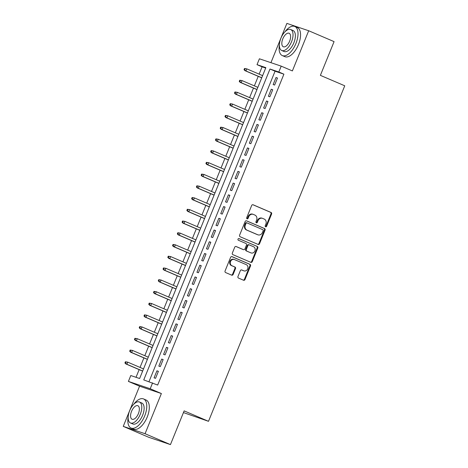 <?xml version="1.0" encoding="UTF-8"?>
<svg xmlns="http://www.w3.org/2000/svg" width="468" height="468" viewBox="0 0 468 468"><rect width="100%" height="100%" fill="white"/><g stroke="black" fill="none" stroke-linecap="round" stroke-linejoin="round"><path stroke-width="0.7" d="M265.596 226.793A0.872 0.76 108.6 0 0 266.62 226.284L271.586 214.051A1.246 1.082 108.6 0 0 271.06 212.472L253.124 204.785A1.246 1.082 108.6 0 0 251.655 205.505L246.689 217.743A0.872 0.76 108.6 0 0 248.087 218.34L248.73 216.754A3.978 3.469 108.6 0 1 253.188 214.35A3.978 3.469 108.6 0 1 253.41 214.438L254.908 215.081A3.978 3.469 108.6 0 1 256.599 220.13L255.955 221.715A0.872 0.76 108.6 0 0 257.353 222.312L257.997 220.726A3.978 3.469 108.6 0 1 262.454 218.322A3.978 3.469 108.6 0 1 262.683 218.41L264.174 219.053A3.978 3.469 108.6 0 1 265.871 224.102L265.227 225.687A0.872 0.76 108.6 0 0 265.596 226.793M265.374 226.641A0.872 0.76 108.6 0 0 266.029 226.085L271.001 213.853A1.246 1.082 108.6 0 0 270.469 212.273L252.825 204.709M246.841 218.696A0.872 0.76 108.6 0 0 247.496 218.141L248.139 216.555L248.73 216.754M256.107 222.669A0.872 0.76 108.6 0 0 256.762 222.113L257.406 220.533L257.997 220.726M237.978 276.5A1.246 1.082 108.6 0 0 238.51 278.08L243.541 280.238A1.246 1.082 108.6 0 0 245.004 279.513L250.526 265.923A1.246 1.082 108.6 0 0 249.994 264.35L232.058 256.657A1.246 1.082 108.6 0 0 230.595 257.382L225.073 270.972A1.246 1.082 108.6 0 0 225.605 272.551L231.683 275.155A1.246 1.082 108.6 0 0 233.146 274.429L235.509 268.614A1.246 1.082 108.6 0 0 234.977 267.035L231.964 265.742A3.329 2.896 108.6 0 1 230.508 261.63A3.329 2.896 108.6 0 1 234.275 259.512A3.329 2.896 108.6 0 1 234.468 259.582L246.273 264.648A3.329 2.896 108.6 0 1 247.73 268.761A3.329 2.896 108.6 0 1 243.963 270.878A3.329 2.896 108.6 0 1 243.775 270.808L241.804 269.966A1.246 1.082 108.6 0 0 240.341 270.685L237.978 276.5M152.591 382.888L150.21 388.75L128.402 381.408L130.783 375.541L139.622 378.518L265.859 67.638L257.02 64.66L259.401 58.792L281.209 66.14L278.829 72.002L269.989 69.024L143.752 379.911L157.669 385.065L283.906 74.178L278.829 72.002M281.209 66.14L292.377 70.925L308.693 30.748L334.076 41.623L320.381 75.354L344.746 85.796L208.506 421.317L184.14 410.875L170.446 444.6L145.062 433.719L161.378 393.541L150.21 388.75M258.084 244.425A1.246 1.082 108.6 0 0 259.547 243.699L265.063 230.116A1.246 1.082 108.6 0 0 264.537 228.536L246.601 220.843A1.246 1.082 108.6 0 0 245.133 221.569L239.616 235.158A1.246 1.082 108.6 0 0 240.148 236.738L258.084 244.425M257.792 248.022L252.275 261.606A1.246 1.082 108.6 0 1 250.813 262.332L232.877 254.645A1.246 1.082 108.6 0 1 232.344 253.065L234.708 247.25A1.246 1.082 108.6 0 1 236.17 246.525L243.448 249.643A1.246 1.082 108.6 0 0 244.91 248.917L246.478 245.062A1.246 1.082 108.6 0 0 245.946 243.483L238.376 240.236A0.872 0.76 108.6 0 1 239.031 238.621L257.265 246.443A1.246 1.082 108.6 0 1 257.792 248.022L257.207 247.824L251.69 261.407L252.275 261.606M170.446 444.6L148.637 437.252L123.254 426.377L145.062 433.719M308.693 30.748L286.884 23.4L270.937 62.677M274.628 85.059L277.489 78.021L276.015 77.524L273.154 84.562L274.628 85.059M269.866 96.788L272.721 89.751L271.253 89.253L268.392 96.291L269.866 96.788M265.104 108.523L267.959 101.48L266.485 100.989L263.63 108.026L265.104 108.523M260.337 120.253L263.197 113.215L261.723 112.718L258.863 119.755L260.337 120.253M255.575 131.982L258.435 124.944L256.961 124.447L254.101 131.49L255.575 131.982M250.813 143.717L253.668 136.679L252.194 136.182L249.339 143.22L250.813 143.717M246.045 155.446L248.906 148.409L247.432 147.911L244.577 154.949L246.045 155.446M241.283 167.181L244.144 160.138L242.67 159.641L239.809 166.684L241.283 167.181M236.521 178.911L239.376 171.873L237.908 171.376L235.047 178.413L236.521 178.911M231.759 190.64L234.614 183.602L233.14 183.105L230.285 190.143L231.759 190.64M226.992 202.375L229.852 195.331L228.378 194.84L225.517 201.878L226.992 202.375M222.23 214.104L225.09 207.067L223.616 206.569L220.756 213.607L222.23 214.104M217.468 225.833L220.323 218.796L218.849 218.299L215.994 225.342L217.468 225.833M212.7 237.569L215.561 230.531L214.087 230.034L211.226 237.071L212.7 237.569M207.938 249.298L210.799 242.26L209.325 241.763L206.464 248.8L207.938 249.298M203.176 261.033L206.031 253.989L204.557 253.492L201.702 260.536L203.176 261.033M198.409 272.762L201.269 265.725L199.795 265.227L196.94 272.265L198.409 272.762M193.647 284.491L196.507 277.454L195.033 276.957L192.172 283.994L193.647 284.491M188.885 296.226L191.74 289.183L190.271 288.692L187.411 295.729L188.885 296.226M184.123 307.956L186.978 300.918L185.504 300.421L182.649 307.458L184.123 307.956M179.355 319.685L182.216 312.647L180.742 312.15L177.881 319.194L179.355 319.685M174.593 331.42L177.454 324.382L175.98 323.885L173.119 330.923L174.593 331.42M169.831 343.149L172.686 336.112L171.212 335.615L168.357 342.652L169.831 343.149M165.064 354.884L167.924 347.841L166.45 347.344L163.589 354.387L165.064 354.884M160.302 366.614L163.162 359.576L161.688 359.079L158.827 366.116L160.302 366.614M283.906 74.178L275.061 71.2L148.994 381.677M156.92 370.808L154.066 377.846L155.54 378.343L158.395 371.305L156.92 370.808L158.348 371.422M265.695 68.047L262.098 66.836L259.126 74.143M258.237 76.337L254.364 85.878M253.475 88.072L249.602 97.607M248.713 99.801L244.84 109.337M243.945 111.53L240.072 121.072M239.183 123.265L235.31 132.801M234.421 134.995L230.548 144.53M229.653 146.73L225.781 156.265M224.892 158.459L221.019 167.994M220.13 170.188L216.257 179.73M215.362 181.923L211.495 191.459M210.6 193.653L206.727 203.188M205.838 205.382L201.965 214.923M201.076 217.117L197.203 226.652M196.308 228.846L192.436 238.382M191.547 240.581L187.674 250.117M186.785 252.31L182.912 261.846M182.017 264.04L178.144 273.581M177.255 275.775L173.382 285.31M172.493 287.504L168.62 297.04M167.725 299.233L163.858 308.775M162.963 310.968L159.091 320.504M158.202 322.698L154.329 332.233M153.44 334.433L149.567 343.968M148.672 346.162L144.799 355.698M143.91 357.891L140.037 367.433M139.148 369.626L136.024 377.307M183.444 412.577L208.506 421.317M161.378 393.541L139.569 386.194L123.254 426.377M139.569 386.194L128.402 381.408M262.098 66.836L257.02 64.66M275.061 71.2L269.989 69.024M276.015 77.524L277.442 78.133M271.253 89.253L272.674 89.868M266.485 100.989L267.912 101.597M261.723 112.718L263.151 113.332M256.961 124.447L258.389 125.061M252.194 136.182L253.621 136.791M247.432 147.911L248.859 148.526M242.67 159.641L244.097 160.255M237.908 171.376L239.329 171.984M233.14 183.105L234.567 183.719M228.378 194.84L229.806 195.448M223.616 206.569L225.044 207.184M218.849 218.299L220.276 218.913M214.087 230.034L215.514 230.642M209.325 241.763L210.752 242.377M204.557 253.492L205.984 254.106M199.795 265.227L201.222 265.836M195.033 276.957L196.461 277.571M190.271 288.692L191.693 289.3M185.504 300.421L186.931 301.035M180.742 312.15L182.169 312.764M175.98 323.885L177.407 324.494M171.212 335.615L172.639 336.229M166.45 347.344L167.877 347.958M161.688 359.079L163.116 359.687M262.454 218.322L261.864 218.129A3.978 3.469 108.6 0 0 257.406 220.533M253.188 214.35L252.597 214.151A3.978 3.469 108.6 0 0 248.139 216.555M257.792 244.302A1.246 1.082 108.6 0 0 258.956 243.506L264.478 229.917A1.246 1.082 108.6 0 0 263.946 228.337L246.303 220.773M263.156 230.782A0.872 0.76 108.6 0 0 262.788 229.677L247.04 222.926A0.872 0.76 108.6 0 0 246.016 223.435L245.337 225.102A3.978 3.469 108.6 0 0 247.028 230.157L257.792 234.772A3.978 3.469 108.6 0 0 258.02 234.854A3.978 3.469 108.6 0 0 262.478 232.45L263.156 230.782M246.94 222.897L246.449 222.727A0.872 0.76 108.6 0 0 245.425 223.236L246.016 223.435M258.02 234.854L257.429 234.655A3.978 3.469 108.6 0 1 257.201 234.573L246.443 229.958A3.978 3.469 108.6 0 1 244.746 224.909L245.425 223.236M250.52 262.209A1.246 1.082 108.6 0 0 251.69 261.407M235.872 246.449L242.857 249.444A1.246 1.082 108.6 0 0 243.003 249.491M238.779 238.569L257.265 246.443M250.994 252.878A3.329 2.896 108.6 0 0 251.181 252.954A3.329 2.896 108.6 0 0 254.955 250.836A3.329 2.896 108.6 0 0 253.498 246.718L249.339 244.934A1.246 1.082 108.6 0 0 247.87 245.659L246.308 249.514A1.246 1.082 108.6 0 0 246.835 251.094L250.403 252.679A3.329 2.896 108.6 0 0 250.596 252.755L251.181 252.954M249.192 244.887L248.748 244.735A1.246 1.082 108.6 0 0 247.285 245.46L247.87 245.659M250.403 252.679L246.244 250.895A1.246 1.082 108.6 0 1 245.718 249.321L247.285 245.46M257.207 247.824A1.246 1.082 108.6 0 0 256.675 246.244M243.963 270.878L243.372 270.679A3.329 2.896 108.6 0 1 243.184 270.609L241.506 269.89M233.877 259.383A3.329 2.896 108.6 0 0 233.69 259.313A3.329 2.896 108.6 0 0 229.917 261.431A3.329 2.896 108.6 0 0 231.373 265.549L231.964 265.742M231.391 275.032A1.246 1.082 108.6 0 0 232.555 274.23L234.918 268.416A1.246 1.082 108.6 0 0 234.392 266.836L231.373 265.549M243.249 280.116A1.246 1.082 108.6 0 0 244.419 279.314L249.935 265.73A1.246 1.082 108.6 0 0 249.403 264.151L231.759 256.587M244.489 68.498L244.015 69.668L244.606 69.867L245.08 68.697L244.489 68.498L246.829 68.872L245.969 70.984L244.91 70.627L261.723 77.834M244.606 69.867L245.969 70.984L261.752 77.746M245.08 68.697L246.829 68.872L262.612 75.635M244.91 70.627L244.015 69.668M279.408 44.653A15.836 7.757 -66.8 0 0 282.309 55.575A15.836 7.757 -66.8 0 0 295.916 43.501A15.836 7.757 -66.8 0 0 294.787 26.46A15.836 7.757 -66.8 0 0 284.877 31.894M282.309 55.575L284.848 56.663A15.836 7.757 -66.8 0 0 298.455 44.589A15.836 7.757 -66.8 0 0 297.326 27.548L294.787 26.46M290.71 29.537L293.044 30.537A11.402 5.581 113.2 0 1 293.857 42.804A11.402 5.581 113.2 0 1 284.058 51.498L281.724 50.497A11.402 5.581 -66.8 0 0 291.523 41.804A11.402 5.581 -66.8 0 0 290.71 29.537A11.402 5.581 -66.8 0 0 280.911 38.23A11.402 5.581 -66.8 0 0 281.724 50.497M282.795 38.867A7.348 3.598 -66.8 0 0 283.321 46.771A7.348 3.598 -66.8 0 0 289.633 41.166A7.348 3.598 -66.8 0 0 289.113 33.263A7.348 3.598 -66.8 0 0 282.795 38.867M128.162 417.123A15.836 7.757 -66.8 0 0 131.063 428.045A15.836 7.757 -66.8 0 0 144.671 415.97A15.836 7.757 -66.8 0 0 143.547 398.935A15.836 7.757 -66.8 0 0 133.632 404.364M131.063 428.045L133.602 429.133A15.836 7.757 -66.8 0 0 147.209 417.058A15.836 7.757 -66.8 0 0 146.08 400.023L143.547 398.935M139.464 402.012L141.798 403.012A11.402 5.581 113.2 0 1 142.611 415.28A11.402 5.581 113.2 0 1 132.813 423.973L130.478 422.973A11.402 5.581 -66.8 0 0 140.277 414.279A11.402 5.581 -66.8 0 0 139.464 402.012A11.402 5.581 -66.8 0 0 129.665 410.705A11.402 5.581 -66.8 0 0 130.478 422.973M131.549 411.337A7.348 3.598 -66.8 0 0 132.075 419.246A7.348 3.598 -66.8 0 0 138.388 413.642A7.348 3.598 -66.8 0 0 137.867 405.738A7.348 3.598 -66.8 0 0 131.549 411.337M239.727 80.227L239.253 81.403L239.844 81.602L240.318 80.426L239.727 80.227L242.061 80.601L241.207 82.713L240.142 82.356L256.955 89.563M239.844 81.602L241.207 82.713L256.99 89.482M240.318 80.426L242.061 80.601L257.85 87.37M240.142 82.356L239.253 81.403M234.965 91.962L234.486 93.132L235.076 93.331L235.556 92.161L234.965 91.962L237.299 92.336L236.445 94.448L235.381 94.086L252.194 101.293M235.076 93.331L236.445 94.448L252.229 101.211M235.556 92.161L237.299 92.336L253.083 99.099M235.381 94.086L234.486 93.132M230.203 103.691L229.724 104.861L230.314 105.06L230.788 103.89L230.203 103.691L232.537 104.066L231.678 106.177L230.619 105.821L247.432 113.028M230.314 105.06L231.678 106.177L247.467 112.946M230.788 103.89L232.537 104.066L248.321 110.834M230.619 105.821L229.724 104.861M225.436 115.421L224.962 116.596L225.553 116.795L226.026 115.619L225.436 115.421L227.776 115.795L226.916 117.907L225.857 117.55L242.664 124.757M225.553 116.795L226.916 117.907L242.699 124.675M226.026 115.619L227.776 115.795L243.559 122.563M225.857 117.55L224.962 116.596M220.674 127.156L220.2 128.326L220.785 128.524L221.265 127.354L220.674 127.156L223.008 127.53L222.154 129.642L221.089 129.285L237.902 136.486M220.785 128.524L222.154 129.642L237.937 136.404M221.265 127.354L223.008 127.53L238.797 134.293M221.089 129.285L220.2 128.326M215.912 138.885L215.432 140.061L216.023 140.26L216.497 139.084L215.912 138.885L218.246 139.259L217.386 141.371L216.327 141.014L233.14 148.221M216.023 140.26L217.386 141.371L233.175 148.14M216.497 139.084L218.246 139.259L234.029 146.028M216.327 141.014L215.432 140.061M211.144 150.614L210.67 151.79L211.261 151.989L211.735 150.813L211.144 150.614L213.484 150.989L212.624 153.1L211.565 152.744L228.378 159.951M211.261 151.989L212.624 153.1L228.407 159.869M211.735 150.813L213.484 150.989L229.267 157.757M211.565 152.744L210.67 151.79M206.382 162.349L205.908 163.519L206.493 163.718L206.973 162.548L206.382 162.349L208.716 162.724L207.862 164.835L206.797 164.479L223.61 171.686M206.493 163.718L207.862 164.835L223.645 171.598M206.973 162.548L208.716 162.724L224.505 169.486M206.797 164.479L205.908 163.519M201.62 174.078L201.141 175.254L201.731 175.453L202.211 174.277L201.62 174.078L203.954 174.453L203.094 176.565L202.036 176.208L218.849 183.415M201.731 175.453L203.094 176.565L218.884 183.333M202.211 174.277L203.954 174.453L219.738 181.221M202.036 176.208L201.141 175.254M196.858 185.814L196.379 186.984L196.969 187.182L197.443 186.012L196.858 185.814L199.192 186.188L198.333 188.3L197.274 187.937L214.087 195.144M196.969 187.182L198.333 188.3L214.116 195.062M197.443 186.012L199.192 186.188L214.976 192.951M197.274 187.937L196.379 186.984M192.091 197.543L191.617 198.713L192.208 198.912L192.681 197.742L192.091 197.543L194.425 197.917L193.571 200.029L192.512 199.672L209.319 206.879M192.208 198.912L193.571 200.029L209.354 206.797M192.681 197.742L194.425 197.917L210.214 204.686M192.512 199.672L191.617 198.713M187.329 209.272L186.849 210.448L187.44 210.647L187.92 209.471L187.329 209.272L189.663 209.646L188.809 211.758L187.744 211.401L204.557 218.609M187.44 210.647L188.809 211.758L204.592 218.527M187.92 209.471L189.663 209.646L205.446 216.415M187.744 211.401L186.849 210.448M182.567 221.007L182.087 222.177L182.678 222.376L183.152 221.206L182.567 221.007L184.901 221.382L184.041 223.493L182.982 223.137L199.795 230.338M182.678 222.376L184.041 223.493L199.83 230.256M183.152 221.206L184.901 221.382L200.684 228.144M182.982 223.137L182.087 222.177M177.799 232.736L177.325 233.912L177.916 234.111L178.39 232.935L177.799 232.736L180.139 233.111L179.279 235.223L178.22 234.866L195.033 242.073M177.916 234.111L179.279 235.223L195.062 241.991M178.39 232.935L180.139 233.111L195.922 239.879M178.22 234.866L177.325 233.912M173.037 244.466L172.563 245.641L173.148 245.84L173.628 244.665L173.037 244.466L175.371 244.84L174.517 246.952L173.452 246.595L190.265 253.802M173.148 245.84L174.517 246.952L190.3 253.72M173.628 244.665L175.371 244.84L191.16 251.608M173.452 246.595L172.563 245.641M168.275 256.201L167.796 257.371L168.386 257.57L168.86 256.4L168.275 256.201L170.609 256.575L169.749 258.687L168.691 258.33L185.504 265.537M168.386 257.57L169.749 258.687L185.539 265.45M168.86 256.4L170.609 256.575L186.393 263.338M168.691 258.33L167.796 257.371M163.507 267.93L163.034 269.106L163.624 269.305L164.098 268.129L163.507 267.93L165.847 268.304L164.988 270.416L163.929 270.059L180.742 277.267M163.624 269.305L164.988 270.416L180.771 277.185M164.098 268.129L165.847 268.304L181.631 275.073M163.929 270.059L163.034 269.106M158.746 279.665L158.272 280.835L158.857 281.034L159.336 279.864L158.746 279.665L161.08 280.039L160.226 282.151L159.161 281.789L175.974 288.996M158.857 281.034L160.226 282.151L176.009 288.914M159.336 279.864L161.08 280.039L176.869 286.802M159.161 281.789L158.272 280.835M153.984 291.394L153.504 292.564L154.095 292.763L154.575 291.593L153.984 291.394L156.318 291.769L155.458 293.881L154.399 293.524L171.212 300.731M154.095 292.763L155.458 293.881L171.247 300.649M154.575 291.593L156.318 291.769L172.101 298.537M154.399 293.524L153.504 292.564M149.222 303.124L148.742 304.299L149.333 304.498L149.807 303.322L149.222 303.124L151.556 303.498L150.696 305.61L149.637 305.253L166.45 312.46M149.333 304.498L150.696 305.61L166.479 312.378M149.807 303.322L151.556 303.498L167.339 310.266M149.637 305.253L148.742 304.299M144.454 314.859L143.98 316.029L144.571 316.228L145.045 315.058L144.454 314.859L146.788 315.233L145.934 317.345L144.875 316.988L161.682 324.189M144.571 316.228L145.934 317.345L161.717 324.108M145.045 315.058L146.788 315.233L162.577 321.996M144.875 316.988L143.98 316.029M139.692 326.588L139.212 327.764L139.803 327.963L140.283 326.787L139.692 326.588L142.026 326.962L141.172 329.074L140.107 328.717L156.92 335.925M139.803 327.963L141.172 329.074L156.956 335.843M140.283 326.787L142.026 326.962L157.81 333.731M140.107 328.717L139.212 327.764M134.93 338.317L134.451 339.493L135.041 339.692L135.515 338.516L134.93 338.317L137.264 338.692L136.404 340.803L135.346 340.447L152.159 347.654M135.041 339.692L136.404 340.803L152.194 347.572M135.515 338.516L137.264 338.692L153.048 345.46M135.346 340.447L134.451 339.493M130.162 350.052L129.689 351.222L130.279 351.421L130.753 350.251L130.162 350.052L132.502 350.427L131.643 352.539L130.584 352.182L147.397 359.389M130.279 351.421L131.643 352.539L147.426 359.301M130.753 350.251L132.502 350.427L148.286 357.189M130.584 352.182L129.689 351.222M125.401 361.782L124.927 362.957L125.512 363.156L125.991 361.98L125.401 361.782L127.735 362.156L126.881 364.268L125.816 363.911L142.629 371.118M125.512 363.156L126.881 364.268L142.664 371.036M125.991 361.98L127.735 362.156L143.524 368.924M125.816 363.911L124.927 362.957M266.029 226.085L266.62 226.284M247.496 218.141L248.087 218.34M256.762 222.113L257.353 222.312M270.469 212.273L271.06 212.472M271.001 213.853L271.586 214.051M263.946 228.337L264.537 228.536M264.478 229.917L265.063 230.116M258.956 243.506L259.547 243.699M244.746 224.909L245.337 225.102M246.443 229.958L247.028 230.157M257.201 234.573L257.792 234.772M242.857 249.444L243.448 249.643M245.718 249.321L246.308 249.514M246.244 250.895L246.835 251.094M243.184 270.609L243.775 270.808M234.392 266.836L234.977 267.035M234.918 268.416L235.509 268.614M232.555 274.23L233.146 274.429M249.403 264.151L249.994 264.35M249.935 265.73L250.526 265.923M244.419 279.314L245.004 279.513M246.402 222.709L246.993 222.908M242.927 249.473L243.518 249.672M248.678 244.711L249.268 244.91M233.69 259.313L234.275 259.512"/></g></svg>

